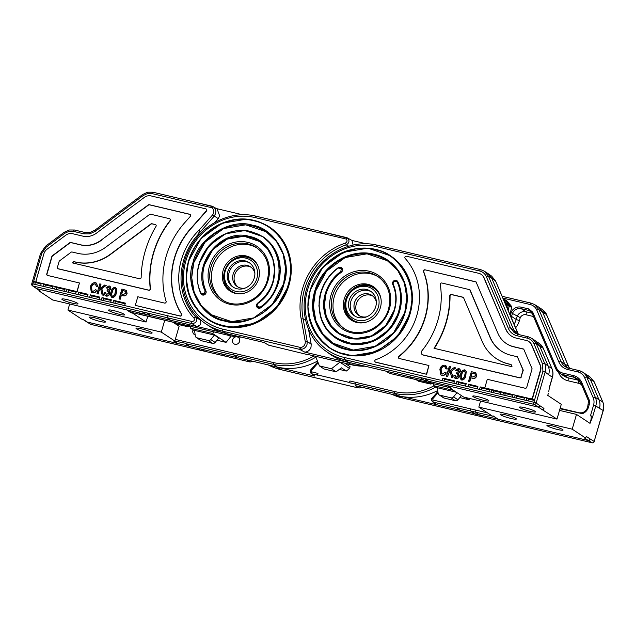 <?xml version="1.0" encoding="UTF-8"?>
<svg xmlns="http://www.w3.org/2000/svg" width="635" height="635" viewBox="0 0 635 635"><rect width="100%" height="100%" fill="white"/><g stroke="black" fill="none" stroke-linecap="round" stroke-linejoin="round"><path stroke-width="0.95" d="M94.639 317.802A8.398 1.056 16.2 0 1 105.45 321.961A8.398 1.056 16.2 0 1 100.132 321.437A8.398 1.056 16.2 0 1 89.321 317.278A8.398 1.056 16.2 0 1 94.639 317.802M146.828 332.462A8.398 1.056 16.2 0 1 136.017 328.303A8.398 1.056 16.2 0 1 141.335 328.827A8.398 1.056 16.2 0 1 152.146 332.986A8.398 1.056 16.2 0 1 146.828 332.462M172.99 322.239L179.118 326.287L175.308 339.392L233.775 353.203L233.847 355.013L185.833 343.67A1.548 0.579 103.3 0 1 185.642 343.305L174.482 340.987L177.395 343.456L86.725 321.913M164.735 320.286L161.298 332.105L174.823 341.058L173.188 340.67L177.395 343.456M161.298 332.105L67.913 310.047L81.439 319L83.074 319.381L91.003 324.414L225.147 356.1L221.25 353.822L196.572 347.996L200.271 350.226M86.749 321.937L201.239 349.099L204.938 351.33M67.913 310.047L69.667 303.99M228.957 335.455L230.751 336.645L226.06 342.376L216.964 340.225M237.252 336.931A3.873 3.564 123.5 0 1 239.593 341.424A3.873 3.564 123.5 0 1 233.95 343.829A3.873 3.564 123.5 0 1 236.22 336.82M195.159 334.867A3.873 3.564 123.5 0 1 193.096 329.867M317.429 361.085A60.182 55.356 123.5 0 1 277.114 367.03L273.431 364.371L273.367 362.561A1.548 0.579 -76.7 0 1 273.367 362.553A58.428 53.745 -56.5 0 0 314.031 355.925M253.214 361.378L250.126 362.013A1.81 0.675 -76.7 0 1 250.055 361.982L253.095 361.347M225.314 356.14L221.25 353.822L237.704 357.711L233.847 355.013L237.704 357.711M230.981 356.124L277.098 367.014M213.804 331.875L212.534 333.423L226.06 342.376M190.389 326.342L190.651 328.255L212.534 333.423M190.651 328.255L194.612 330.875M214.392 335.082L194.548 330.398L195.302 335.891A2.588 2.373 -56.5 0 0 197.001 337.82L208.209 340.463A2.588 2.373 -56.5 0 0 210.741 339.542L214.392 335.082L218.789 337.995L215.138 342.448A2.588 2.373 123.5 0 1 212.606 343.376L208.209 340.463M197.001 337.82L201.398 340.725L212.606 343.376M201.398 340.725A2.588 2.373 123.5 0 1 200.692 340.416L196.294 337.51M185.737 343.646L189.42 346.305L185.833 343.67M250.126 362.013L91.075 324.445A1.81 1.81 0 0 1 90.559 324.231L90.559 324.231A1.81 1.667 -59 0 0 91.003 324.414A1.81 0.675 -76.7 0 0 91.075 324.445A1.81 0.675 -76.7 0 0 91.154 324.445M238.839 342.868A3.873 3.564 123.5 0 1 239.26 342.241M175.308 339.392L174.823 341.058M538.734 307.142L542.528 311.904L564.713 364.069L567.118 367.641M546.584 314.825A1.81 0.603 157 0 0 546.576 314.682L568.571 366.411A1.81 0.603 157 0 0 568.484 366.308L569.603 368.356M594.257 382.008A1.81 0.603 157 0 0 594.249 381.873L589.59 376.507L594.146 381.762L602.702 401.884L598.995 399.772L595.36 397.367L586.748 377.119A12.922 11.882 -56.5 0 0 582.636 372.142L586.272 374.547L590.383 379.524L598.995 399.772C600.131 402.503 600.281 405.36 599.464 408.353L603.147 410.456L594.154 441.42L590.455 439.19A1.81 1.667 121 0 1 588.327 440.539L590.455 439.19L586.232 436.396L585.732 438.118L584.097 437.737L588.32 440.531L525.455 425.68M502.849 298.061L530.217 304.53C533.289 305.332 535.488 307.197 536.813 310.126L558.911 362.077A14.732 13.549 -56.5 0 0 567.65 369.499L577.985 371.943A11.112 10.223 123.5 0 1 584.581 377.539A1.81 0.603 -23 0 1 586.748 377.119L594.146 381.762A1.81 0.603 157 0 0 594.146 381.762A1.81 0.603 157 0 1 594.249 381.873L602.806 401.995A1.81 0.603 157 0 0 602.718 401.891A1.81 0.603 157 0 0 602.702 401.884C603.829 404.614 603.972 407.464 603.147 410.456L603.25 410.575C604.083 407.599 603.933 404.741 602.806 401.995A1.81 0.603 157 0 1 602.813 402.153M559.514 410.393L576.493 414.401L590.018 423.354L592.677 416.639L590.534 415.584C591.415 416.155 591.439 418.108 590.582 421.418M576.493 414.401L572.206 429.173L585.732 438.118M469.868 398.518L468.876 399.733L459.772 397.581M559.991 408.765L582.366 413.655A9.041 8.319 -56.5 0 0 588.478 407.202L589.169 404.82A9.041 8.319 -56.5 0 0 589.343 400.344L581.866 382.762A14.208 13.073 -56.5 0 0 573.437 375.602L563.094 373.158A11.628 10.692 123.5 0 1 556.197 367.3L532.781 312.253L528.947 308.991L521.16 307.157A9.041 8.319 -56.5 0 0 510.929 312.626L510.159 315.262M581.684 413.488L582.16 412.837L578.461 412.861A1.294 0.476 -76.7 0 0 578.406 412.829A1.294 0.476 -76.7 0 0 578.048 413.036M582.017 413.417L582.16 412.837L582.366 413.655M515.541 327.906A18.86 17.351 -56.5 0 0 519.406 320.611L520.255 317.675L510.929 312.626M525.423 425.672L588.327 440.539L592.026 442.762A1.81 1.667 -59 0 0 594.154 441.42L603.25 410.575M538.647 307.078L542.473 309.666L546.473 314.571L568.476 366.3A1.81 0.603 157 0 0 568.476 366.3L561.078 361.656L538.98 309.705L534.567 304.538L531.304 303.189A1.81 0.675 -76.7 0 0 531.225 303.157L534.575 304.546M534.567 304.538L538.67 307.094L542.528 311.904L546.473 314.571A1.81 0.603 157 0 1 546.481 314.579A1.81 0.603 157 0 1 546.576 314.682C546.203 313.277 544.83 311.61 542.473 309.666M589.343 400.344L588.534 401.018L581.104 383.548A1.294 0.437 157 0 0 581.168 383.619L588.526 400.931M524.589 425.482L479.068 414.726L482.775 416.957L592.026 442.762A1.81 0.675 103.3 0 0 592.098 442.793A1.81 0.675 103.3 0 0 592.209 442.793M562.57 429.506A8.398 1.056 16.2 0 1 563.054 430.054A8.398 1.056 16.2 0 1 556.236 429.157A8.398 1.056 16.2 0 1 547.402 425.918A8.398 1.056 16.2 0 1 546.925 425.371A8.398 1.056 16.2 0 1 553.736 426.268A8.398 1.056 16.2 0 1 562.57 429.506M515.882 418.473A8.398 1.056 16.2 0 1 516.358 419.021A8.398 1.056 16.2 0 1 509.54 418.124A8.398 1.056 16.2 0 1 500.705 414.885A8.398 1.056 16.2 0 1 500.229 414.337A8.398 1.056 16.2 0 1 507.047 415.234A8.398 1.056 16.2 0 1 515.882 418.473M588.32 440.531L498.181 419.235L493.117 415.901M572.206 429.173L478.814 407.106L492.347 416.06L493.974 416.449L498.189 419.235L493.712 416.385M432.292 398.05L432.832 398.685L433.046 402.042L432.514 401.757L436.189 404.598L479.068 414.726L475.48 412.131L493.562 416.401M436.189 404.598L402.519 396.645M463.621 411.075L473.789 413.48L459.875 410.194L456.287 407.591A1.81 0.675 103.3 0 0 456.287 407.591L475.48 412.131A1.81 0.675 103.3 0 1 475.393 410.019L432.705 399.939M433.046 402.042L456.279 407.591L459.875 410.194M423.41 401.582L402.542 396.653M432.514 401.757L432.514 401.757C431.221 400.058 431.109 398.804 432.181 397.994L437.88 391.549M398.653 395.788L403.042 398.137A1.81 0.675 -76.7 0 1 402.963 398.105L482.775 416.957M436.221 404.479L433.38 402.177M433.189 383.667L433.459 385.612L453.469 390.334M433.459 385.612L437.42 388.231M465.479 397.486L468.876 399.733M456.343 392.24L437.356 387.755L438.11 393.248A2.588 2.373 -56.5 0 0 439.817 395.168L451.025 397.82A2.588 2.373 -56.5 0 0 453.549 396.899L457.009 392.676M453.549 396.899L457.946 399.804L461.399 395.589M457.946 399.804A2.588 2.373 123.5 0 1 455.422 400.733L451.025 397.82M439.817 395.168L444.206 398.081L455.422 400.733M444.206 398.081A2.588 2.373 123.5 0 1 443.5 397.772L439.103 394.867M478.814 407.106L480.576 401.05M361.871 387.207L359.569 387.914A1.556 0.484 84 0 0 359.68 387.945L361.982 387.239M359.569 387.914L357.719 387.802L359.68 387.945M273.082 366.07A60.341 55.499 -56.5 0 0 277.066 367.181L280.733 369.602L357.521 387.747L355.576 385.723L398.47 395.859A60.341 55.499 -56.5 0 0 437.737 390.525M433.84 385.858A58.785 54.07 123.5 0 1 395.24 391.692L393.978 393.232L354.973 384.016L350.075 382.857L349.504 382.476L349.933 380.984A1.556 0.579 103.3 0 0 350.004 382.802L350.075 382.857M393.851 392.97L398.47 395.859M435.689 387.08A60.341 55.499 123.5 0 1 394.692 393.359M350.004 382.802L354.886 383.961L355.941 382.405L395.24 391.692L393.898 393.176A60.341 55.507 -56.5 0 0 394.208 393.248M354.894 383.961L393.898 393.176M280.884 369.641A1.818 0.675 -76.7 0 1 280.797 369.633A1.818 0.675 -76.7 0 1 280.726 369.602L274.876 367.863A60.341 55.499 -56.5 0 0 280.765 369.633M311.547 371.8L311.531 370.372L310.872 369.673C309.912 370.816 309.951 372.023 310.991 373.285L311.015 373.301A1.556 0.603 -47.1 0 1 310.991 373.285A1.556 0.603 -47.1 0 1 311.547 371.8L317.976 373.436L317.54 374.928L349.504 382.476M317.54 374.928L312.087 373.88L314.777 376.087L311.206 373.459M277.066 367.181L314.777 376.087M280.733 369.602L357.521 387.747M348.004 365.315L348.377 364.038M339.28 369.411L346.273 371.062L349.56 368.546L350.091 366.705L344.789 363.188M315.555 356.291L319.413 365.911L324.064 368.991L336.106 371.832L331.462 368.76L340.05 362.069M340.003 362.228L349.56 368.546M336.106 371.832L341.368 367.816L346.273 371.062M319.413 365.911L331.462 368.76M268.343 364.95A60.341 55.499 -56.5 0 0 274.876 367.863M269.335 226.901A55.562 51.11 123.5 0 1 269.438 226.973A55.562 51.11 123.5 0 1 288.981 285.171A55.562 51.11 123.5 0 1 208.113 319.643A55.562 51.11 123.5 0 1 208.01 319.572L196.445 308.721L188.928 294.457L186.182 278.162L188.484 261.39M230.719 291.497A19.629 18.058 123.5 0 1 224.488 271.399A19.629 18.058 123.5 0 1 252.373 258.786M223.123 270.502A19.629 18.058 -56.5 0 0 230.029 291.06A19.629 18.058 -56.5 0 0 258.604 278.876A19.629 18.058 -56.5 0 0 251.698 258.318A19.629 18.058 -56.5 0 0 223.123 270.502M193.858 262.699A49.713 45.728 -56.5 0 0 211.249 314.706L200.89 304.99L194.167 292.227L191.707 277.646L193.762 262.636L205.01 242.173L223.687 228.576L245.674 224.838L266.121 231.783A49.713 45.728 -56.5 0 0 193.858 262.699M257.238 248.142A31.194 28.694 -56.5 0 0 212.677 268.034A31.194 28.694 -56.5 0 0 222.829 300.141M205.93 290.894L205.835 290.83C202.319 282.678 201.827 274.114 204.335 265.128L212.931 249.484L227.211 239.085L244.023 236.228L259.659 241.538A38.021 34.973 -56.5 0 0 204.43 265.192A38.021 34.973 -56.5 0 0 205.93 290.894A2.921 2.691 123.5 0 1 201.739 294.648M262.985 236.728L272.026 245.237L277.963 256.5L280.13 269.367L278.32 282.607C275.201 292.925 269.327 301.284 260.691 307.689L260.207 307.102C289.623 287.972 283.226 237.72 250.468 231.886C218.757 222.488 185.857 263.462 201.089 293.14L200.779 293.537L201.089 293.14L204.152 293.981L205.137 290.973L205.835 290.83L205.946 292.806L204.605 294.592L201.692 294.616L200.779 293.537C196.731 284.139 196.151 274.256 199.049 263.882L208.971 245.832L225.449 233.831L244.848 230.529L262.882 236.657A43.863 40.346 123.5 0 1 262.985 236.728A43.863 40.346 123.5 0 1 278.416 282.67A43.863 40.346 123.5 0 1 260.787 307.745A2.921 2.691 123.5 0 1 257.659 307.856M365.006 366.197A60.341 55.499 123.5 0 1 351.512 364.784L307.34 354.346M365.093 366.212L350.679 364.569A60.341 55.507 -56.5 0 0 350.98 364.649M304.848 352.155C307.888 351.861 309.943 350.21 311.031 347.202L311.198 344.194L307.205 341.455A1.556 0.445 169.8 0 0 305.252 341.511L301.196 318.921L303.141 318.849L307.205 341.455L307.03 344.448C306.046 347.266 304.141 348.901 301.323 349.377L299.458 349.321L304.848 352.155L347.742 362.283A60.341 55.499 -56.5 0 0 351.814 363.077M376.357 302.133A11.954 11.001 -56.5 0 0 371.888 295.394A11.954 11.001 -56.5 0 0 354.489 302.816A11.954 11.001 -56.5 0 0 358.688 315.333A11.954 11.001 -56.5 0 0 366.641 316.809M372.761 296.037A11.954 11.001 -56.5 0 0 356.291 304.006A11.954 11.001 -56.5 0 0 359.624 315.889M358.196 285.98A21.709 19.963 -56.5 0 0 345.575 300.665A21.709 19.963 -56.5 0 0 344.678 306.411M366.593 316.833A11.978 11.017 123.5 0 1 361.966 316.77A11.978 11.017 123.5 0 1 354.457 302.8A11.978 11.017 123.5 0 1 368.594 293.949A11.978 11.017 123.5 0 1 376.357 302.085M355.195 316.286A14.716 13.541 123.5 0 1 350.837 301.458A14.716 13.541 123.5 0 1 368.213 290.584A14.716 13.541 123.5 0 1 371.396 291.806M365.546 322.326A19.106 17.574 123.5 0 1 352.758 319.984A19.106 17.574 123.5 0 1 346.035 299.966A19.106 17.574 123.5 0 1 373.84 288.115L375.729 289.362A19.106 17.574 123.5 0 1 377.825 291.013M373.84 288.115A19.106 17.574 123.5 0 1 381 298.966M349.147 300.347A14.716 13.541 -56.5 0 0 354.33 315.762A14.716 13.541 -56.5 0 0 375.745 306.626A14.716 13.541 -56.5 0 0 370.57 291.211A14.716 13.541 -56.5 0 0 349.147 300.347M378.357 307.245A17.605 16.192 -56.5 0 0 367.324 286.71A17.605 16.192 -56.5 0 0 346.543 299.728A17.605 16.192 -56.5 0 0 357.576 320.254A17.605 16.192 -56.5 0 0 378.357 307.245M356.981 322.509A19.106 17.574 123.5 0 1 354.64 321.231L352.758 319.984M346.512 237.569L347.766 238.188A1.556 0.611 129.4 0 0 346.305 239.077L346.512 237.569L321.389 231.624L347.766 238.188C349.758 240.816 349.258 243.038 346.258 244.848L345.392 243.078C347.21 241.998 347.52 240.665 346.305 239.077L320.604 233.005L321.453 231.656M311.198 344.194L308.499 329.16M348.718 246.221L346.258 244.848A62.127 57.142 -56.5 0 0 303.141 318.849L305.61 320.373M306.776 354.203L311.872 355.417L306.84 354.227M350.671 364.569L311.674 355.362L350.742 364.601M301.323 349.377A1.556 0.484 -96 0 1 300.784 347.535C303.919 346.766 305.403 344.757 305.252 341.511M206.026 323.985L209.733 326.446A60.341 55.499 -56.5 0 0 226.33 333.605L222.663 331.176L299.458 349.321L300.784 347.535L222.575 329.057A1.818 0.675 103.3 0 0 222.655 331.176L222.615 331.145A60.341 55.499 -56.5 0 1 206.026 323.985A60.341 55.499 -56.5 0 1 196.874 316.254C178.768 297.64 177.395 264.684 193.675 241.943C207.478 221.377 233.609 210.542 256 216.178L254.976 217.551A58.523 53.832 -56.5 0 0 186.031 260.374A58.523 53.832 -56.5 0 0 221.742 328.859M353.131 245.078L351.941 240.419L347.281 237.855M320.596 233.061L254.976 217.551M366.26 243.8L351.941 240.419M256.81 216.384L256.746 216.36A1.818 0.675 -76.7 0 1 256.81 216.384L321.31 231.624M226.33 333.605L264.049 342.511L268.788 345.226L274.804 346.647M307.276 354.536L268.716 345.186M222.575 329.057L222.615 331.145M535.099 411.321A8.398 1.056 -163.8 0 0 526.256 408.083A8.398 1.056 -163.8 0 0 519.446 407.186A8.398 1.056 -163.8 0 0 519.922 407.733A8.398 1.056 -163.8 0 0 528.757 410.972A8.398 1.056 -163.8 0 0 535.575 411.869A8.398 1.056 -163.8 0 0 535.099 411.321M488.402 400.288A8.398 1.056 -163.8 0 0 479.568 397.058A8.398 1.056 -163.8 0 0 472.75 396.153A8.398 1.056 -163.8 0 0 473.226 396.708A8.398 1.056 -163.8 0 0 482.068 399.939A8.398 1.056 -163.8 0 0 488.879 400.844A8.398 1.056 -163.8 0 0 488.402 400.288M469.717 289.584L490.077 337.455A35.401 32.56 -56.5 0 0 501.34 351.084A35.401 32.56 -56.5 0 0 511.08 355.29L517.39 356.783L523.026 370.022L521.065 376.753A1.294 1.191 123.5 0 1 519.541 377.706L422.934 354.886A2.588 2.373 -56.5 0 1 421.831 350.901A81.074 74.573 -56.5 0 0 437.88 320.246A81.074 74.573 -56.5 0 0 440.285 284.528A1.294 1.191 123.5 0 1 441.849 283.004L469.971 289.758L490.331 337.622A35.401 32.56 -56.5 0 0 501.467 351.171M426.418 374.126L428.919 365.514L426.672 374.293L375.658 362.133A1.294 1.191 -56.5 0 1 375.69 359.72A62.984 57.936 -56.5 0 0 416.87 315.277A62.984 57.936 -56.5 0 0 405.146 258.35A1.294 1.191 123.5 0 1 406.424 256.222L478.742 273.304A8.549 7.858 -56.5 0 1 481.092 274.32L481.346 274.487A8.549 7.858 -56.5 0 0 481.219 274.407M428.919 365.514L399.201 358.489A1.294 1.191 -56.5 0 1 398.859 356.283A72.025 66.254 -56.5 0 0 425.037 317.206A72.025 66.254 -56.5 0 0 423.466 271.582A1.294 1.191 123.5 0 1 424.966 269.812L476.083 281.988M398.859 356.283L399.113 356.449A72.025 66.254 -56.5 0 0 425.291 317.381A72.025 66.254 -56.5 0 0 423.72 271.748A1.294 1.191 123.5 0 1 425.22 269.978M436.848 259.278L377.309 245.213C354.259 239.379 327.287 251.238 313.944 272.979C297.005 298.506 302.498 335.018 325.834 351.123L329.367 353.695A60.182 55.356 -56.5 0 0 347.789 362.133L344.202 359.537L344.106 357.426A58.174 53.515 123.5 0 1 307.523 290.028A58.174 53.515 123.5 0 1 375.476 246.388L376.309 246.578A1.81 0.675 -76.7 0 1 377.309 245.213A1.81 0.675 -76.7 0 1 377.388 245.245L376.309 246.578M329.628 347.996A55.229 50.808 -56.5 0 0 329.732 348.067A55.229 50.808 -56.5 0 0 410.115 313.793A55.229 50.808 -56.5 0 0 390.692 255.945A55.229 50.808 -56.5 0 0 390.588 255.873L367.895 248.158L343.479 252.301L322.731 267.391L310.229 290.1M373.983 287.123A20.026 18.423 -56.5 0 0 345.496 299.966A20.026 18.423 -56.5 0 0 351.893 320.5M380.381 307.65A20.026 18.423 123.5 0 1 351.234 320.08A20.026 18.423 123.5 0 1 344.186 299.101A20.026 18.423 123.5 0 1 373.34 286.671A20.026 18.423 123.5 0 1 380.381 307.65M404.781 312.436L406.813 297.529L404.36 283.051L397.677 270.375L387.39 260.731C405.455 273.447 409.988 293.719 404.733 312.452C402.384 321.016 396.613 331.597 385.889 339.963C380.722 343.884 375.102 346.71 369.03 348.424C356.6 351.996 344.543 350.234 332.843 343.154A49.419 45.458 123.5 0 1 315.563 291.457A49.419 45.458 123.5 0 1 387.39 260.731L367.062 253.825L345.21 257.54L326.644 271.058L315.468 291.394L313.42 306.308L315.865 320.81L322.548 333.494L332.843 343.154L353.171 350.06L375.023 346.345L393.589 332.827L404.765 312.491M344.36 328.676A31.004 28.519 123.5 0 1 334.272 296.759A31.004 28.519 123.5 0 1 378.563 276.987M339.36 333.518A37.79 34.758 123.5 0 1 326.065 293.941A37.79 34.758 123.5 0 1 341.257 272.336A2.905 2.675 -56.5 0 0 341.352 267.597M336.05 338.304A43.609 40.108 -56.5 0 0 336.153 338.368A43.609 40.108 -56.5 0 0 399.613 311.309A43.609 40.108 -56.5 0 0 397.891 281.837A2.905 2.675 -56.5 0 0 396.938 280.726M451.358 294.457L463.399 297.299L482.203 341.511A44.442 40.878 -56.5 0 0 496.348 358.632A44.442 40.878 -56.5 0 0 508.572 363.903L511.08 364.498L512.024 366.728L434.007 348.298A90.114 82.891 -56.5 0 0 446.048 322.175A90.114 82.891 -56.5 0 0 449.786 295.791A1.294 1.191 123.5 0 1 451.358 294.457L451.612 294.624A1.294 1.191 123.5 0 0 450.04 295.958A90.114 82.891 -56.5 0 1 446.302 322.342A90.114 82.891 -56.5 0 1 434.324 348.369M424.966 269.812L476.028 281.869L497.943 333.399A26.352 24.241 -56.5 0 0 506.333 343.543A26.352 24.241 -56.5 0 0 513.58 346.67L523.7 349.067L532.106 368.816L526.74 387.302A1.294 1.191 123.5 0 1 525.208 388.255L487.291 379.301L484.783 387.914L530.884 398.804A1.294 1.191 -56.5 0 0 532.408 397.843L540.329 370.57A8.533 7.85 -56.5 0 0 540.044 364.919L531.487 344.797A8.525 7.842 -56.5 0 0 528.772 341.511A8.525 7.842 -56.5 0 0 526.423 340.503L516.08 338.058A17.312 15.923 -56.5 0 1 511.318 336.002A17.312 15.923 -56.5 0 1 505.809 329.335L483.814 277.606A8.549 7.858 -56.5 0 0 481.092 274.32M484.783 387.914L480.235 386.945L479.52 389.406L488.863 391.612L489.577 389.152L491.911 389.707L491.196 392.168L500.531 394.375L501.253 391.914L503.587 392.462L502.872 394.922L512.207 397.129L512.921 394.668L515.255 395.216L514.54 397.685L523.883 399.883L524.597 397.423L526.931 397.978L526.217 400.439L533.924 402.257L534.638 399.796L531.13 398.97A1.294 1.191 -56.5 0 0 532.662 398.018L540.583 370.737A8.533 7.85 -56.5 0 0 540.298 365.085L531.733 344.964A8.525 7.842 -56.5 0 0 529.026 341.678A8.525 7.842 -56.5 0 0 528.899 341.598M548.791 391.358L549.354 387.898L548.791 391.358M447.5 385.691L451.707 388.477L450.072 388.088L463.598 397.042L556.982 419.1L561.276 404.328L547.751 395.375L548.315 393.446M453.842 383.342L454.557 380.881L442.881 378.127L442.166 380.587L456.176 383.897L465.518 386.096L466.233 383.635L456.89 381.429L456.176 383.897M468.567 384.191L467.852 386.651L477.187 388.858L477.901 386.397L468.567 384.191L470.257 385.31L469.733 387.096M523.756 349.186L513.834 346.845A26.352 24.241 -56.5 0 1 506.587 343.71A26.352 24.241 -56.5 0 1 506.46 343.63M399.113 356.449A1.294 1.191 -56.5 0 0 398.978 358.41M375.436 362.053A1.294 1.191 -56.5 0 0 375.912 362.299L426.672 374.293M505.809 329.335L484.068 277.781A8.549 7.858 -56.5 0 0 481.346 274.487M506.063 329.501A17.312 15.923 -56.5 0 0 511.445 336.082M534.638 399.796L542.917 371.292L542.544 363.926L533.987 343.805C532.662 340.876 530.463 339.003 527.391 338.209L517.049 335.764C512.985 334.701 510.072 332.232 508.317 328.343L486.315 276.614C484.989 273.685 482.783 271.812 479.711 271.01L435.975 260.683L436.936 259.31L480.639 269.637M521.065 376.753L523.28 370.189L517.39 356.783M521.319 376.92A1.294 1.191 123.5 0 1 519.795 377.881L423.188 355.06A2.588 2.373 123.5 0 1 422.354 354.663M445.262 366.689L444.778 366.514C442.809 366.482 441.579 367.562 441.103 369.737L441.611 373.912M446.032 372.713C445.151 374.634 443.762 375.491 441.873 375.285L440.825 374.84L439.88 369.34C440.595 366.498 442.27 365.117 444.897 365.204L445.778 365.577L447.024 368.848L445.976 368.872L444.524 366.339C442.555 366.316 441.333 367.387 440.849 369.57C440.039 371.697 440.484 373.213 442.182 374.126L445.135 372.229L446.278 372.88C445.405 374.801 444.016 375.658 442.127 375.452L440.952 374.928M445.905 365.665L447.278 369.014L445.976 368.872M469.733 381.833L468.503 381.437L471.368 371.594L475.94 372.983L476.615 375.983C475.988 377.968 474.734 378.746 472.853 378.333L470.884 377.873L469.733 381.833L468.503 381.437M458.78 368.586C460.129 369.11 460.621 370.141 460.24 371.673L458.605 373.436L459.311 376.206C458.74 378 457.589 378.825 455.859 378.698L455.033 378.309M455.009 375.245L455.922 377.507L458.089 375.817L457.129 373.555L456.414 373.531L456.875 372.404L459.034 371.221L458.256 369.451L456.47 370.665L455.541 370.308L458.533 368.419C459.875 368.943 460.367 369.975 459.986 371.507L458.351 373.269L459.057 376.031C458.486 377.833 457.335 378.658 455.605 378.523C454.168 377.944 453.636 376.817 454.009 375.142L455.263 375.412L456.176 377.674M457.676 373.824L456.414 373.531M458.732 369.697L456.724 370.84L455.541 370.308M459.303 368.784L458.533 368.419M450.263 372.015L448.651 373.205L447.659 376.618L446.437 376.222L449.294 366.379L450.517 366.776L449.223 371.229M450.263 366.609L448.842 371.515L454.223 367.538L455.716 367.998L451.326 371.237L452.993 377.881L451.628 377.452L450.191 371.721L448.651 373.205M464.812 370.014L466.225 371.459L465.82 375.658C465.399 378.277 464.082 379.762 461.867 380.111L461.153 379.778M465.312 370.205L464.558 369.848L466.225 371.459M517.723 333.137A1.81 0.603 157 0 0 517.708 333.002A1.81 0.603 157 0 0 517.62 332.899L495.522 280.948L491.68 276.161L495.61 281.059A1.81 0.603 157 0 0 495.522 280.948L491.792 278.32L513.977 330.494L516.017 333.692M432.197 383.421A1.81 0.675 -76.7 0 1 432.117 383.413L450.636 387.882L447.492 385.691L449.675 387.239M556.982 419.1L534.003 404.368A1.81 1.659 -54.1 0 0 536.146 403.034L539.742 405.63A1.81 1.659 125.9 0 1 537.591 406.964L428.339 381.159L432.038 383.381L450.12 387.66L449.064 386.945M515.699 401.788L447.492 385.691M537.599 406.964L538.147 406.995M463.455 297.426L451.612 294.624M496.475 358.712A44.442 40.878 -56.5 0 0 496.602 358.799A44.442 40.878 -56.5 0 0 508.825 364.069L511.127 364.617M479.711 271.01A1.81 0.675 -76.7 0 1 480.719 269.645A1.81 0.675 -76.7 0 1 480.79 269.677L484.251 271.137L488.49 276.201A1.81 0.603 -23 0 1 488.49 276.201L510.492 327.93L514.159 332.597L517.962 334.391M487.41 273.177L491.792 278.328L488.49 276.201A1.81 0.603 -23 0 0 486.315 276.614M484.243 271.137L487.489 273.225L491.792 278.328M489.379 389.827L481.925 388.064L480.235 386.945M501.055 392.581L493.601 390.827L491.911 389.707M512.731 395.343L505.277 393.581L503.587 392.462M524.399 398.097L516.946 396.335L515.255 395.216M534.44 400.471L528.622 399.097L526.931 397.978M527.391 338.209A1.81 0.675 -76.7 0 1 528.399 336.836A1.81 0.675 -76.7 0 1 528.487 336.875A1.81 0.675 -76.7 0 1 528.495 336.883L532.487 338.725L536.162 343.392L544.719 363.514A1.81 0.603 -23 0 1 544.719 363.514C545.838 366.236 545.981 369.086 545.14 372.07L536.146 403.034L533.924 402.257A1.81 0.675 -76.7 0 0 534.003 404.368L424.744 378.555L428.339 381.159L423.672 380.055L427.371 382.286L432.038 383.381A1.81 0.675 -76.7 0 0 432.117 383.413L427.45 382.31A1.81 0.675 103.3 0 0 427.53 382.318M543.393 348.607A1.81 0.603 157 0 0 543.377 348.464A1.81 0.603 157 0 0 543.29 348.361L539.655 345.956L535.98 341.289L532.495 338.725L528.399 336.836L518.057 334.391A1.81 0.675 -76.7 0 1 518.144 334.431M441.484 373.832L442.182 374.126M475.686 372.816L476.615 375.983M476.361 375.817C475.734 377.801 474.48 378.579 472.599 378.166L472.853 378.333M472.599 378.166L470.884 377.873M470.63 377.706L469.479 381.667M455.152 378.397L455.859 378.698M448.397 373.039L447.659 376.618M447.405 376.452L446.437 376.222M455.462 367.832L451.326 371.237M451.072 371.062L452.993 377.881M452.739 377.714L451.628 377.452M465.971 371.292L465.566 375.483C465.145 378.111 463.828 379.595 461.613 379.944L461.867 380.111M464.558 369.848C462.336 370.197 461.018 371.689 460.597 374.309C459.526 376.769 459.867 378.651 461.613 379.944L461.28 379.865M451.707 388.477A1.81 1.667 123.5 0 1 451.207 388.263L450.588 387.85M539.742 405.63L543.957 408.424A1.81 1.667 123.5 0 1 541.822 409.765M543.957 408.424L543.457 410.147M508.317 328.343A1.81 0.603 -23 0 1 510.476 327.922A1.81 0.603 -23 0 1 510.492 327.93L517.62 332.899A12.922 11.882 123.5 0 0 518.438 334.486M533.987 343.805A1.81 0.603 -23 0 1 536.154 343.384A1.81 0.603 -23 0 1 536.162 343.392L539.655 345.956L548.267 366.204C549.37 368.919 549.505 371.761 548.656 374.737L545.14 372.07L542.917 371.292M470.964 376.555L472.996 377.031L475.377 375.642L475.012 373.809L472.003 372.967L470.964 376.555M461.566 374.539C460.724 376.341 460.851 377.801 461.939 378.928C463.463 378.389 464.352 377.166 464.598 375.253C465.447 373.443 465.32 371.983 464.225 370.856C462.701 371.404 461.82 372.634 461.566 374.539L461.82 374.706C460.978 376.507 461.105 377.968 462.193 379.095M464.558 370.999L464.471 371.03C462.955 371.578 462.074 372.801 461.82 374.706M472.003 372.967L471.249 376.618M475.115 373.888L472.257 373.142M372.681 368.006L423.672 380.055L420.076 377.452L344.94 359.704L348.528 362.299L372.674 368.006L348.528 362.299M412.893 377.507L423.053 379.913L409.146 376.626L412.845 378.849L427.371 382.286A1.81 0.675 103.3 0 0 427.45 382.31L389.803 373.42M386.167 371.197L389.779 373.412L412.853 378.857A1.81 0.675 -76.7 0 1 412.845 378.849M409.146 376.626L412.853 378.857M389.43 373.245L385.834 371.118M416.076 379.627L418.132 380.992A2.588 2.373 -56.5 0 0 418.846 381.302L430.054 383.945A2.588 2.373 -56.5 0 0 432.173 383.429M528.622 399.097L528.106 400.883M516.946 396.335L516.43 398.129M505.277 393.581L504.754 395.367M493.601 390.827L493.085 392.613M481.925 388.064L481.409 389.858M477.711 387.072L470.257 385.31M466.034 384.31L458.581 382.548L458.065 384.342M458.581 382.548L456.89 381.429M454.358 381.556L444.571 379.246L444.055 381.032M444.571 379.246L442.881 378.127M450.072 388.088L450.191 387.683M67.159 299.617A8.398 1.056 -163.8 0 0 61.841 299.093A8.398 1.056 -163.8 0 0 72.66 303.252A8.398 1.056 -163.8 0 0 77.97 303.776A8.398 1.056 -163.8 0 0 67.159 299.617M113.855 310.65A8.398 1.056 -163.8 0 0 108.537 310.118A8.398 1.056 -163.8 0 0 119.348 314.285A8.398 1.056 -163.8 0 0 124.666 314.809A8.398 1.056 -163.8 0 0 113.855 310.65M76.136 292.211L68.691 290.449L67 289.33L66.278 291.79L75.621 293.997L76.335 291.536L77.145 291.727L79.438 282.972L76.938 291.592L33.607 281.448L32.893 283.909L31.75 283.797A1.81 1.81 0 0 0 32.425 285.766L40.299 291.195A1.81 1.667 123.5 0 0 40.799 291.409L39.164 291.028L39.306 290.536M147.757 316.27L146.082 322.032L52.689 299.974L39.164 291.028M146.082 322.032L132.548 313.087L130.913 312.698A1.81 1.667 123.5 0 0 132.048 312.563M142.319 314.992L131.302 312.388L126.714 309.92L36.592 288.631L32.972 286.012L167.116 317.698L170.513 320.254L36.568 288.615L40.799 291.409M188.865 305.046L188.746 304.975A61.643 56.698 123.5 0 0 191.333 309.745L191.929 310.094M226.377 333.454L230.227 335.764L241.427 337.169M131.215 312.356L142.47 315.016L138.636 312.722M193.977 318.056C194.874 320.111 194.191 321.254 191.945 321.477A1.81 0.675 103.3 0 0 192.032 323.588C196.199 323.136 197.469 320.992 195.834 317.167A61.746 56.801 123.5 0 1 198.469 234.109L199.906 229.275A63.556 58.46 -56.5 0 0 193.977 318.056A1.81 0.691 -42.9 0 1 195.834 317.167L200.033 319.889A61.555 56.618 123.5 0 1 196.913 316.286M198.469 234.109L199.422 234.744M37.116 282.273A1.294 1.191 123.5 0 1 36.655 282.043M181.618 314.103L181.404 313.968A1.294 1.191 123.5 0 1 180.007 315.936L180.221 316.079A1.294 1.191 123.5 0 0 181.618 314.103A71.056 65.357 123.5 0 1 174.609 258.159A71.056 65.357 123.5 0 1 191.651 227.822A1.294 1.191 -56.5 0 0 191.667 227.806L206.51 211.026A1.294 1.191 -56.5 0 0 206.24 209.074M180.221 316.079L135.303 305.379L137.803 296.759L164.584 303.085A1.294 1.191 123.5 0 0 166.116 301.403A80.097 73.676 123.5 0 1 166.219 256.088A80.097 73.676 123.5 0 1 185.388 221.956A1.294 1.191 -56.5 0 0 185.404 221.94L190.357 216.329A1.294 1.191 123.5 0 0 189.841 214.289L190.055 214.432A1.294 1.191 123.5 0 1 190.302 214.519M79.438 282.972L47.577 275.447A1.294 1.191 123.5 0 1 46.768 273.939L51.84 256.484A1.294 1.191 123.5 0 1 52.34 255.754L69.779 242.721A1.294 1.191 123.5 0 1 70.802 242.491L80.383 244.753A26.352 24.241 123.5 0 0 101.227 240.094L148.479 205.073A1.294 1.191 123.5 0 1 149.503 204.843L190.055 214.432M101.441 240.236A26.352 24.241 123.5 0 1 80.589 244.896L71.009 242.633A1.294 1.191 123.5 0 0 69.993 242.864L52.554 255.897A1.294 1.191 123.5 0 0 52.046 256.619L46.974 274.082A1.294 1.191 123.5 0 0 47.331 275.36M78.669 292.092L77.954 294.553L87.297 296.759L88.011 294.299L78.669 292.092L80.359 293.211L79.843 294.997M90.345 294.846L89.63 297.307L98.965 299.514L99.679 297.053L90.345 294.846L92.035 295.966L91.511 297.751M102.013 297.601L101.298 300.069L110.641 302.276L111.355 299.807L102.013 297.601L103.711 298.72L103.188 300.514M113.689 300.363L112.974 302.824L124.65 305.578L125.365 303.117L113.689 300.363L115.38 301.482L114.864 303.268M191.945 321.477L167.251 315.643L167.116 317.698L170.513 320.254L222.345 332.494M52.792 286.695L45.339 284.932L43.648 283.813L42.934 286.282L32.893 283.909L41.727 253.516L46.053 247.261L64.683 233.339L68.937 231.362L73.469 231.378L83.812 233.823L89.813 233.831L95.456 231.211L143.169 195.556L147.423 193.58L151.956 193.588L195.239 203.811L196.445 202.501M91.448 292.378L92.607 292.886C94.496 293.092 95.877 292.235 96.758 290.314L95.647 289.687L92.694 291.592L92.004 291.298M92.694 291.592C91.003 290.679 90.559 289.155 91.369 287.036C91.845 284.853 93.075 283.781 95.044 283.805L96.496 286.337L97.75 286.448L96.401 283.115M92.107 291.362L91.575 287.179C92.059 284.996 93.281 283.916 95.25 283.948L95.758 284.139M111.649 297.228L112.339 297.545C114.554 297.196 115.88 295.712 116.3 293.092L116.705 288.893L115.284 287.449M115.078 287.306C112.855 287.663 111.538 289.155 111.117 291.775C110.045 294.235 110.387 296.108 112.125 297.41C114.348 297.061 115.665 295.569 116.086 292.949L116.491 288.758L115.078 287.306L115.816 287.655M119.023 298.902L120.205 299.268L121.356 295.307L123.325 295.775C125.214 296.188 126.46 295.402 127.087 293.426L126.413 290.417L121.888 289.052L119.023 298.902L119.991 299.133L121.142 295.164L123.119 295.632C125 296.045 126.254 295.259 126.881 293.283L126.206 290.274M106.648 295.108L105.743 292.846L104.521 292.608C104.156 294.283 104.688 295.41 106.124 295.989C107.855 296.124 109.006 295.291 109.577 293.497L108.871 290.727L110.506 288.973C110.879 287.433 110.395 286.409 109.045 285.885L106.053 287.774L106.99 288.131L109.125 287.06M106.053 287.774L107.204 288.274L108.99 287.052L109.553 288.679L107.394 289.87L106.934 290.997L108.172 291.274M105.529 295.759L106.339 296.132C108.061 296.267 109.212 295.434 109.791 293.64L109.077 290.87L110.712 289.108C111.093 287.576 110.609 286.544 109.26 286.028M109.045 285.885L109.799 286.234M99.679 288.742L100.997 284.21L99.814 283.837L96.949 293.688L98.131 294.053L99.123 290.639L100.767 289.433M97.925 293.918L98.909 290.505L100.703 289.179L102.14 294.91L103.465 295.315L101.806 288.671L106.188 285.44L104.743 285.004L99.354 288.973L100.782 284.067M96.949 293.688L98.131 294.053M150.455 288.79A1.294 1.191 123.5 0 1 148.884 290.258L148.669 290.124A1.294 1.191 -56.5 0 0 150.241 288.647L150.455 288.79A89.146 81.994 123.5 0 1 153.591 253.198A89.146 81.994 123.5 0 1 170.212 220.79L169.997 220.647A1.294 1.191 -56.5 0 0 169.426 218.67L164.83 217.591M148.884 290.258L58.46 268.899A1.294 1.191 123.5 0 1 58.007 268.668M169.886 218.9A1.294 1.191 123.5 0 1 170.212 220.79M150.241 288.647A89.146 81.994 123.5 0 1 153.384 253.055A89.146 81.994 123.5 0 1 169.997 220.647M36.901 282.13A1.294 1.191 123.5 0 1 36.092 280.622L43.847 253.929A8.533 7.85 123.5 0 1 47.173 249.126L65.794 235.204A8.525 7.842 123.5 0 1 72.541 233.696L82.883 236.141A17.312 15.923 123.5 0 0 96.576 233.077L144.288 197.421A8.525 7.842 123.5 0 1 151.027 195.913L205.78 208.844A1.294 1.191 -56.5 0 1 206.137 209.002L206.351 209.137M181.404 313.968A71.056 65.357 123.5 0 1 174.395 258.024A71.056 65.357 123.5 0 1 191.445 227.687A1.294 1.191 -56.5 0 0 191.452 227.671L206.296 210.883A1.294 1.191 -56.5 0 0 206.137 209.002M148.669 290.124L58.253 268.764A1.294 1.191 123.5 0 1 57.444 267.256L59.095 261.549A1.294 1.191 123.5 0 1 59.603 260.818L71.088 252.238A1.294 1.191 123.5 0 1 72.104 252.008L77.875 253.373A35.401 32.56 123.5 0 0 105.878 247.11L149.574 214.447A1.294 1.191 123.5 0 1 150.598 214.225L164.83 217.583M155.337 224.552L151.9 223.742A1.294 1.191 123.5 0 0 150.884 223.965L110.53 254.127A44.442 40.878 123.5 0 1 75.374 261.985L74.216 261.715A1.294 1.191 123.5 0 0 72.644 262.953L139.581 278.765A1.294 1.191 123.5 0 0 141.16 277.463A98.187 90.313 123.5 0 1 145.209 251.127A98.187 90.313 123.5 0 1 156.004 226.385A1.294 1.191 -56.5 0 0 155.337 224.552L155.543 224.687A1.294 1.191 -56.5 0 1 155.789 224.782M72.858 263.009A1.294 1.191 123.5 0 1 74.43 261.858L75.589 262.128A44.442 40.878 123.5 0 0 110.736 254.27L151.09 224.107A1.294 1.191 123.5 0 1 152.114 223.877L153.868 224.29M180.007 315.936L135.303 305.379M101.227 240.094L148.265 204.938A1.294 1.191 123.5 0 1 149.288 204.708L189.841 214.289M64.468 289.457L57.015 287.695L55.324 286.575L54.61 289.036L63.944 291.243L64.659 288.782L67 289.33M42.934 286.282L52.276 288.488L52.991 286.02L55.324 286.575M40.6 285.726L41.315 283.266L43.648 283.813M146.915 312.928L150.503 315.524L131.921 311.134L145.836 314.42L142.248 311.825M151.956 193.588A1.81 0.675 -76.7 0 1 152.964 192.222L196.39 202.478L195.239 203.811L211.955 207.764C214.257 209.804 214.463 212.193 212.574 214.947L199.906 229.275M124.65 305.578L167.251 315.643L167.116 317.698L192.032 323.588L196.255 326.334C200.485 325.89 201.747 323.739 200.033 319.889M198.866 233.497L214.122 216.249L215.59 213.566C216.257 210.693 215.495 208.439 213.304 206.796L196.366 202.478M196.445 202.509L211.638 206.097L211.955 207.764A1.548 0.611 123.3 0 1 213.304 206.796L217.114 208.978L219.678 215.924L218.202 218.599L214.67 222.583M242.57 214.757L216.416 208.574M238.061 287.044A11.882 10.93 123.5 0 1 234.577 275.098A11.882 10.93 123.5 0 1 251.135 267.279M245.221 288.06A11.882 10.93 123.5 0 1 237.315 286.591A11.882 10.93 123.5 0 1 233.14 274.145A11.882 10.93 123.5 0 1 250.436 266.771A11.882 10.93 123.5 0 1 254.881 273.471M249.745 263.049A14.629 13.462 -56.5 0 0 229.1 272.534A14.629 13.462 -56.5 0 0 233.624 287.417M254.27 277.94A14.629 13.462 123.5 0 1 232.981 287.012A14.629 13.462 123.5 0 1 227.83 271.693A14.629 13.462 123.5 0 1 249.126 262.612A14.629 13.462 123.5 0 1 254.27 277.94M225.242 271.081A17.502 16.097 123.5 0 1 245.896 258.143A17.502 16.097 123.5 0 1 256.865 278.551A17.502 16.097 123.5 0 1 236.212 291.489A17.502 16.097 123.5 0 1 225.242 271.081M257.794 265.525A18.994 17.47 -56.5 0 0 252.381 259.532A18.994 17.47 -56.5 0 0 224.742 271.32A18.994 17.47 -56.5 0 0 231.418 291.211A18.994 17.47 -56.5 0 0 239.046 293.854M255.278 261.509A18.994 17.47 -56.5 0 0 254.254 260.771L252.381 259.532M231.418 291.211L233.291 292.449A18.994 17.47 -56.5 0 0 234.371 293.108M224.774 270.502A21.574 19.844 123.5 0 1 230.719 261.509M190.706 326.406L186.968 324.144L180.245 322.548M241.292 337.137A59.984 55.174 123.5 0 1 230.164 335.732L190.579 326.374L186.984 324.144M173.331 322.318L175.323 323.636A2.588 2.373 -56.5 0 0 176.038 323.945L187.246 326.588A2.588 2.373 -56.5 0 0 189.333 326.096M153.662 224.155L155.543 224.687M102.14 294.91L103.259 295.18L101.592 288.528L105.981 285.298M106.934 290.997L107.64 291.02L108.601 293.283L106.045 294.807M106.434 294.973L105.529 292.711M105.632 295.831L106.339 296.132M123.515 294.497L125.889 293.108L125.524 291.267L122.523 290.433L121.483 294.013L123.515 294.497M125.619 291.338L122.73 290.576L121.714 294.068M111.752 297.307L112.339 297.545M112.451 296.394C113.982 295.854 114.871 294.624 115.118 292.719C115.967 290.909 115.84 289.441 114.737 288.322C113.22 288.869 112.332 290.1 112.085 292.005C111.244 293.807 111.371 295.267 112.451 296.394L112.133 296.259M115.078 288.465L114.951 288.465C113.427 289.012 112.546 290.235 112.3 292.14C111.458 293.941 111.577 295.41 112.665 296.529M96.496 286.337L97.536 286.314L96.298 283.043L95.417 282.662C92.789 282.583 91.115 283.964 90.392 286.806L91.337 292.306L92.392 292.751C94.282 292.949 95.671 292.092 96.544 290.171M95.25 283.948L95.655 284.067M41.116 283.94L35.298 282.567L33.607 281.448M32.425 285.766A1.81 1.659 -54.1 0 0 32.972 286.012A1.81 0.675 103.3 0 1 32.893 283.909M125.166 303.792L115.38 301.482M111.157 300.482L103.711 298.72M99.489 297.728L92.035 295.966M87.813 294.965L80.359 293.211M68.691 290.449L68.167 292.243M57.015 287.695L56.491 289.481M45.339 284.932L44.823 286.726M35.298 282.567L34.782 284.353M508.802 304.411L504.333 299.315L503.658 299.91L506.166 303.062L509.103 304.736L508.23 305.467L508.508 304.602L507.024 304.244A11.438 1.437 16.2 0 1 505.23 303.673M508.056 310.301L509.333 305.895A1.294 1.191 123.5 0 0 509.103 304.736L511.532 306.348A1.294 1.191 123.5 0 1 511.762 307.499L508.23 305.467L507.325 308.586M511.532 306.348L506.976 301.069A1.04 0.952 -56.5 0 0 506.793 300.911L504.15 299.156A1.04 0.952 -56.5 0 0 503.872 299.037A8.834 1.111 16.2 0 1 503.174 298.823L503.872 299.029L503.658 299.91A7.795 0.984 -163.8 0 1 503.634 299.903M505.698 304.768A10.398 1.31 -163.8 0 0 506.913 305.157L508.103 305.324M506.913 305.157L507.246 304.3M509.77 314.349L511.762 307.499M233.775 353.203L273.367 362.553M315.817 357.18A59.984 55.174 123.5 0 1 273.431 364.371M273.423 364.355L233.847 355.013M225.147 356.1L250.055 361.982L246.991 359.902M210.741 339.542L215.138 342.448M201.247 349.099L196.58 347.996M592.677 416.639L595.789 405.924L599.464 408.353M593.566 405.146L595.789 405.924A12.922 11.882 -56.5 0 0 595.36 397.367A1.81 0.603 -23 0 0 593.193 397.788A11.112 10.223 123.5 0 1 593.566 405.146L590.534 415.584M582.636 372.142A12.922 11.882 -56.5 0 0 579.08 370.61A1.81 0.675 -76.7 0 0 578.993 370.57L582.636 372.142M578.906 370.57L568.738 368.165A1.81 0.675 -76.7 0 0 568.658 368.133L578.993 370.57A1.81 0.675 -76.7 0 0 577.985 371.943M568.563 368.125A12.922 11.882 123.5 0 1 565.182 366.633A12.922 11.882 123.5 0 1 561.078 361.656A1.81 0.603 -23 0 0 558.911 362.077M536.813 310.126A1.81 0.603 -23 0 1 538.98 309.705L542.52 311.896M584.581 377.539L593.193 397.788M438.047 392.787L432.832 398.685M487.553 412.893L475.393 410.019M578.334 412.829L560.062 408.511L578.406 412.829L582.073 412.798C584.851 411.893 586.708 410.004 587.661 407.122L587.732 407.21M579.168 380.476A12.922 11.882 -56.5 0 0 578.152 380.19L567.809 377.746L563.158 374.666L573.5 377.111L578.152 380.19A2.588 0.96 -76.7 0 1 578.279 383.207A10.335 9.509 123.5 0 1 581.636 384.802M573.437 375.602A1.294 0.476 103.3 0 0 573.5 377.111A12.922 11.882 123.5 0 1 577.056 378.643A12.922 11.882 123.5 0 1 581.088 383.453M556.197 367.3A1.294 0.437 157 0 0 555.427 368.086A1.294 0.437 157 0 0 555.49 368.157A12.922 11.882 -56.5 0 0 559.602 373.134A12.922 11.882 -56.5 0 0 563.158 374.666A1.294 0.476 103.3 0 1 563.094 373.158M558.443 372.245L558.744 372.959A15.502 14.264 -56.5 0 0 567.936 380.77A2.588 0.96 -76.7 0 0 567.809 377.746A12.922 11.882 123.5 0 1 564.253 376.214L559.602 373.134L555.427 368.086L532.019 313.039A1.294 0.437 157 0 0 532.082 313.111L555.419 367.99M531.527 312.166L529.011 310.507L531.82 312.587M532.09 313.214L525.875 311.745L521.224 308.666L529.011 310.507A1.294 0.476 103.3 0 1 528.947 308.991M520.255 317.675A5.167 4.755 123.5 0 1 526.002 314.762A2.588 0.96 103.3 0 0 525.875 311.745A7.755 7.128 -56.5 0 0 517.136 316.357L516.223 319.5L511.572 316.428L512.493 313.277A7.755 7.128 123.5 0 1 521.224 308.666A1.294 0.476 103.3 0 1 521.16 307.157M532.781 312.253A1.294 0.437 157 0 0 532.019 313.039L530.431 311.118M581.866 382.762A1.294 0.437 157 0 0 581.104 383.548L577.056 378.643M589.169 404.82L588.423 404.828M588.478 407.202L587.661 407.122L588.526 400.995M567.65 369.499A1.81 0.675 -76.7 0 1 568.658 368.133L565.182 366.633M499.824 419.624L566.428 435.364M580.199 413.028L560.126 408.281M567.936 380.77L578.279 383.207M526.002 314.762L533.503 316.532M519.406 320.611L516.223 319.5A16.28 14.97 123.5 0 1 514.001 324.294M511.175 317.635A16.28 14.97 -56.5 0 0 511.572 316.428L510.476 316M530.217 304.53A1.81 0.675 -76.7 0 1 531.225 303.157L502.087 296.275M531.146 303.157L502.094 296.291M478.099 415.854L470.805 411.028A1.81 0.675 -76.7 0 1 470.725 408.916M399.272 395.875L402.225 397.939A59.984 55.174 -56.5 0 1 391.882 394.303L402.304 397.962M403.122 398.137A1.81 0.675 -76.7 0 1 403.042 398.137L592.098 442.793A1.81 1.81 0 0 0 594.257 441.539M355.941 382.405L349.933 380.984M311.531 370.372L318.159 362.871M312.087 373.88L318.032 375.253M311.015 373.301L312.015 373.832A1.556 0.579 103.3 0 1 311.944 372.015M188.817 261.382C196.263 233.235 227.378 213.749 253.706 220.742C280.464 226.29 296.982 257.024 288.163 284.853C280.718 312.999 249.611 332.486 223.274 325.493C196.525 319.945 179.999 289.211 188.817 261.382M188.5 261.334L201.073 238.49L221.948 223.306L246.507 219.146L258.485 221.583L269.351 226.909L280.924 237.768L288.441 252.031L291.187 268.335L288.885 285.107L276.32 307.967L255.445 323.167L230.87 327.35L218.892 324.914L208.018 319.58C187.42 305.038 182.61 282.083 188.444 261.35C191.087 251.73 197.564 239.855 209.606 230.465C215.408 226.052 221.726 222.885 228.552 220.956C242.538 216.932 256.135 218.916 269.351 226.909L269.438 226.973M283.94 283.853C278.979 308.126 246.555 328.438 224.568 321.04C201.39 317.77 184.166 285.734 193.048 262.382C198.009 238.109 230.434 217.805 252.412 225.203C275.598 228.473 292.814 260.509 283.94 283.853M283.599 283.853L272.359 304.316L253.683 317.913L231.696 321.651L211.249 314.706C222.179 323.032 244.515 325.08 260.739 314.182C272.034 306.84 279.646 296.72 283.567 283.821C288.798 265.232 284.472 244.737 266.121 231.791L276.471 241.49L283.194 254.238L285.655 268.811L283.615 283.805M211.018 266.93A31.194 28.694 -56.5 0 0 221.988 299.601C237.188 310.642 262.326 299.958 267.311 280.162C270.597 266.303 266.962 255.437 256.421 247.579A31.194 28.694 -56.5 0 0 211.018 266.93M209.423 266.375A32.496 29.885 123.5 0 1 247.769 242.356A32.496 29.885 123.5 0 1 268.137 280.241A32.496 29.885 123.5 0 1 229.783 304.268A32.496 29.885 123.5 0 1 209.423 266.375M260.787 307.745L257.612 307.824L256.754 306.888C256.111 305.546 256.429 304.276 257.707 303.078C269.938 293.56 275.471 281.13 274.304 265.811C272.844 255.341 267.962 247.253 259.659 241.538L267.581 248.968L272.725 258.731L274.606 269.883L273.034 281.361C270.335 290.298 265.247 297.545 257.754 303.093L257.858 303.427C284.123 286.314 278.36 241.554 249.174 236.347C220.909 227.981 191.548 264.446 205.137 290.973M262.882 236.657L251.079 231.513C243.3 229.664 235.482 230.14 227.632 232.942C219.829 235.823 213.209 240.57 207.772 247.182C196.699 262.072 194.358 277.519 200.747 293.497L201.787 294.68M351.512 364.784L347.742 362.283M301.196 318.921A63.683 58.579 123.5 0 1 345.392 243.078M299.458 349.321L222.655 331.176M255.73 217.734A1.818 0.675 -76.7 0 1 256.746 216.36L321.342 231.616M267.795 344.694L268.788 345.226L267.795 344.694M257.707 307.888L256.778 306.919L257.754 303.093L256.778 306.919L257.08 306.483L260.207 307.102M204.152 293.981L204.605 294.592M410.019 313.73L412.305 297.061L409.575 280.853L402.106 266.676L390.596 255.881C378.397 246.586 353.505 244.332 335.51 256.437C322.977 264.581 314.531 275.804 310.182 290.116C304.316 311.007 309.356 333.724 329.636 348.004L340.447 353.298L352.354 355.719L376.777 351.568L397.534 336.463L410.019 313.73M409.305 313.476C418.949 288.107 400.24 253.301 375.055 249.753C351.171 241.713 315.936 263.779 310.547 290.155C300.903 315.524 319.611 350.329 344.797 353.878C368.689 361.918 403.916 339.852 409.305 313.476M314.754 291.147C306.737 316.452 321.755 344.4 346.091 349.448C370.038 355.806 398.328 338.09 405.106 312.483C413.123 287.179 398.097 259.231 373.769 254.183C349.814 247.825 321.524 265.541 314.754 291.147M325.834 351.123A59.984 55.174 -56.5 0 0 344.202 359.537L344.94 359.704A1.81 0.675 103.3 0 1 344.861 357.6L344.106 357.426M343.527 328.144A31.004 28.519 123.5 0 1 332.621 295.664A31.004 28.519 123.5 0 1 377.746 276.423C388.231 284.242 391.835 295.037 388.58 308.816C383.619 328.501 358.624 339.114 343.527 328.144M389.398 308.896A32.298 29.71 -56.5 0 0 369.149 271.232A32.298 29.71 -56.5 0 0 331.026 295.108A32.298 29.71 -56.5 0 0 351.274 332.772A32.298 29.71 -56.5 0 0 389.398 308.896M341.257 272.336L341.162 272.272C333.716 277.781 328.66 284.988 325.969 293.878L324.414 305.284L326.279 316.373L331.391 326.072L339.265 333.462L354.806 338.741L371.523 335.891L385.715 325.557L394.264 310.007C396.756 301.069 396.256 292.56 392.771 284.464L393.081 284.067C398.685 295.434 396.692 313.396 386.707 324.874C376.912 336.431 364.442 340.924 349.306 338.368C334.724 333.907 326.303 324.469 324.048 310.078C321.588 295.648 329.621 279.114 340.677 271.693L341.455 268.645L338.344 268.041C325.985 276.281 316.928 294.965 319.699 311.079C322.231 327.223 331.668 337.796 348.02 342.805C364.99 345.662 378.968 340.622 389.946 327.676C401.13 314.849 403.392 294.569 397.105 281.916L394.065 281.075L392.771 284.464L393.994 280.726L396.891 280.694L397.796 281.773L397.105 281.916M340.677 271.693L341.162 272.272L342.328 270.613L342.13 268.47L341.305 267.565L338.241 267.708C329.66 274.058 323.818 282.369 320.723 292.632L318.913 305.8L321.072 318.587L326.969 329.787L336.058 338.312L353.989 344.4L373.277 341.122L389.652 329.192L399.51 311.245C402.392 300.926 401.82 291.1 397.796 281.773L397.891 281.837M465.518 386.096L467.852 386.651M477.187 388.858L479.52 389.406M435.975 260.683L375.476 246.388M442.166 380.587L344.861 357.6M488.863 391.612L491.196 392.168M500.531 394.375L502.872 394.922M512.207 397.129L514.54 397.685M495.625 281.194A1.81 0.603 157 0 0 495.61 281.059L518.477 334.494M449.128 386.072L508.881 400.185M420.076 377.452L424.744 378.555M523.883 399.883L526.217 400.439M543.29 348.361A12.922 11.882 -56.5 0 0 539.178 343.384L543.377 348.464L551.99 368.713A1.81 0.603 157 0 0 551.902 368.61L543.29 348.361M552.005 368.856A1.81 0.603 157 0 0 551.99 368.713C553.125 371.459 553.268 374.317 552.434 377.285L552.331 377.166A12.922 11.882 -56.5 0 0 551.902 368.61L548.267 366.204M549.219 387.882L552.331 377.166L548.656 374.737M542.544 363.926A1.81 0.603 -23 0 1 544.711 363.506L548.259 366.204M517.049 335.764A1.81 0.675 -76.7 0 1 518.057 334.391L514.159 332.597M436.785 259.278L377.388 245.245M341.455 268.645L342.13 268.47M310.213 290.155L307.927 306.824L310.658 323.032L318.127 337.209L329.732 348.067M427.665 382.365L430.054 383.945M418.846 381.302L416.457 379.714M126.714 309.92L130.913 312.698M190.579 326.374L142.565 315.039L138.684 312.737M77.954 294.553L75.621 293.997M89.63 297.307L87.297 296.759M101.298 300.069L98.965 299.514M112.974 302.824L110.641 302.276M147.423 193.58A1.81 0.516 -102.6 0 1 147.622 192.207A1.81 0.516 -102.6 0 1 147.772 192.238M143.169 195.556L142.677 194.493L94.964 230.156L95.456 231.211M90.162 232.489A1.81 0.516 77.4 0 0 90.011 232.458A1.81 0.516 77.4 0 0 89.813 233.831M68.937 231.362A1.81 0.516 -102.6 0 1 69.136 229.989A1.81 0.516 -102.6 0 1 69.278 230.021M64.683 233.339L64.191 232.283L45.561 246.205L40.576 253.405L41.727 253.516M66.278 291.79L63.944 291.243M54.61 289.036L52.276 288.488M196.286 202.47L153.035 192.254A1.81 0.675 -76.7 0 0 152.964 192.222L147.622 192.207L142.677 194.493M212.574 214.947L218.202 218.599M184.92 325.056L187.246 326.588M176.038 323.945L173.712 322.405M150.503 315.524L145.836 314.42M84.741 232.442L74.549 230.037A1.81 0.675 -76.7 0 0 74.478 230.005A1.81 0.675 -76.7 0 0 73.469 231.378M46.053 247.261L45.561 246.205M83.812 233.823A1.81 0.675 -76.7 0 1 84.82 232.45A1.81 0.675 -76.7 0 1 84.892 232.481M503.872 299.029A1.04 1.04 0 0 1 504.15 299.156A1.04 0.952 -56.5 0 1 504.333 299.315L506.976 301.069M505.92 303.887L506.166 303.062M86.781 321.953L82.804 319.318M90.559 324.231L86.86 322.001M589.582 376.499L586.049 374.404M568.571 366.411L569.643 368.363M357.719 387.802L280.797 369.633M317.754 361.894L310.872 369.673M274.836 346.67L268.851 345.257L266.105 343.749M336.153 338.368L336.058 338.304C323.445 329.771 317.873 316.611 319.334 298.839C321.437 285.948 327.724 275.566 338.193 267.692L341.4 267.629M450.112 387.667L450.659 387.898M484.251 271.145L480.719 269.645L436.864 259.286M491.68 276.154L487.942 273.526M552.434 377.285L549.354 387.898M539.178 343.384L535.765 341.13M339.265 333.462C347.369 339.177 360.863 341.352 374.102 334.637C380.508 331.264 385.691 326.446 389.644 320.199C397.653 306.999 396.899 293.013 392.748 284.432C392.208 283.019 392.605 281.781 393.946 280.71L396.986 280.757M230.18 335.74L141.946 314.785M64.191 232.283L69.136 229.989L74.478 230.005L84.82 232.45L90.011 232.458L94.964 230.156M211.685 206.089L213.035 206.629M31.75 283.797L40.576 253.405M505.23 303.657L507.04 304.244"/></g></svg>
